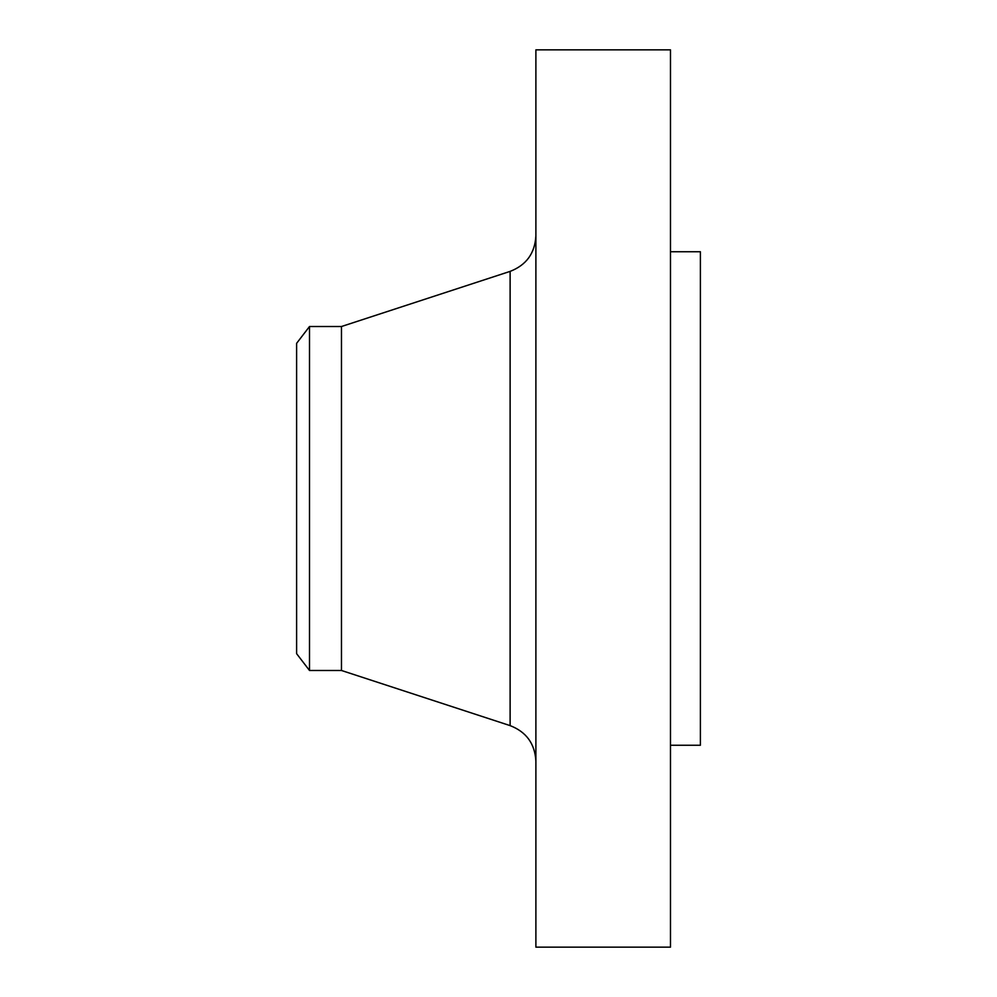 <?xml version="1.0" encoding="UTF-8"?>
<svg xmlns="http://www.w3.org/2000/svg" width="997" height="997" viewBox="0 0 997 997"><rect width="100%" height="100%" fill="white"/><g stroke="black" fill="none" stroke-linecap="round" stroke-linejoin="round"><path stroke-width="1.5" d="M309.506 670.483L309.506 326.518L296.608 343.329L296.608 653.671L309.506 670.483L341.473 670.483L510.115 725.617L510.115 271.383C526.354 265.09 534.94 253.238 535.888 235.853M309.506 326.518L341.473 326.518L341.473 670.483M535.888 498.5L535.888 947.15L670.483 947.15L670.483 49.85L535.888 49.85L535.888 498.5M670.483 251.743L700.393 251.743L700.393 745.258L670.483 745.258M341.473 326.518L510.115 271.383M510.115 725.617C526.354 731.91 534.94 743.762 535.888 761.147"/></g></svg>
